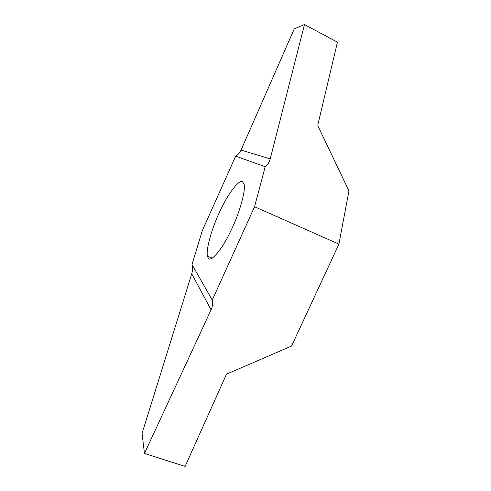 <?xml version="1.0" encoding="UTF-8"?>
<svg xmlns="http://www.w3.org/2000/svg" width="491" height="491" viewBox="0 0 491 491"><rect width="100%" height="100%" fill="white"/><g stroke="black" fill="none" stroke-linecap="round" stroke-linejoin="round"><path stroke-width="0.74" d="M242.554 181.738C239.191 178.927 227.787 193.988 219.974 211.173C212.388 226.811 205.612 249.661 207.466 256.167L208.196 257.984C210.326 262.869 221.294 250.846 230.304 231.961C238.694 215.359 246.077 190.784 244.076 184.229L242.554 181.738M254.553 206.742L265.226 166.688L235.711 156.15L202.39 230.426L191.999 264.508L212.259 300.062L254.553 206.742L338.913 244.119L291.574 346.038L227.075 373.933L226.191 374.799L185.107 466.432L144.458 453.426L211.081 309.815C212.517 306.642 212.91 303.395 212.259 300.062M191.999 264.508C192.748 267.601 192.662 270.682 191.742 273.751L142.065 433.393M294.269 28.846L241.044 150.117C239.884 152.695 238.104 154.708 235.711 156.15M265.226 166.688C267.705 164.761 269.375 162.147 270.24 158.857L304.481 24.562L294.244 28.846L304.512 24.556L337.452 42.152L317.83 124.892L317.984 126.064L348.941 190.907L338.913 244.119M144.458 453.426L142.059 433.357M191.742 273.751L211.081 309.815M270.24 158.857L241.044 150.117M207.466 256.167L212.265 258.149"/></g></svg>
